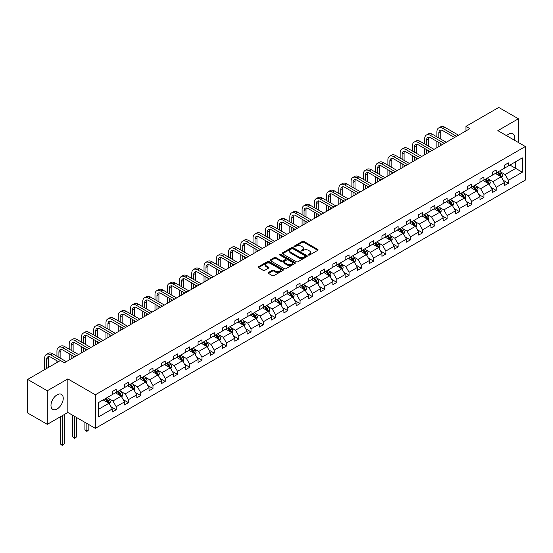 <?xml version="1.0" encoding="UTF-8"?>
<svg xmlns="http://www.w3.org/2000/svg" width="553" height="553" viewBox="0 0 553 553"><rect width="100%" height="100%" fill="white"/><g stroke="black" fill="none" stroke-linecap="round" stroke-linejoin="round"><path stroke-width="0.83" d="M308.477 255.064A0.76 0.442 0 0 0 309.562 255.064L317.754 250.329A1.092 0.629 0 0 0 318.072 249.887A1.092 0.629 0 0 0 317.754 249.438L303.874 241.426A1.092 0.629 0 0 0 302.332 241.426L294.134 246.154A0.76 0.442 0 0 0 295.212 246.776L296.277 246.168A3.491 2.018 0 0 1 301.212 246.168L302.367 246.832A3.491 2.018 0 0 1 303.39 248.262A3.491 2.018 0 0 1 302.367 249.686L301.309 250.295A0.76 0.442 0 0 0 302.387 250.917L303.445 250.309A3.491 2.018 0 0 1 308.387 250.309L309.542 250.979A3.491 2.018 0 0 1 310.565 252.403A3.491 2.018 0 0 1 309.542 253.827L308.477 254.435A0.76 0.442 0 0 0 308.477 255.064L308.477 254.435M57.111 408.957A8.668 5.005 120 0 0 62.772 401.326A8.668 5.005 120 0 0 61.445 394.379A8.668 5.005 120 0 0 57.111 394.807A8.668 5.005 120 0 0 51.45 402.446A8.668 5.005 120 0 0 52.777 409.393A8.668 5.005 120 0 0 57.111 408.957M514.373 140.179A8.668 5.005 120 0 0 512.908 133.729A8.668 5.005 120 0 0 508.573 134.158A8.668 5.005 120 0 0 506.589 135.685M268.475 272.505A1.092 0.629 0 0 0 268.157 272.947A1.092 0.629 0 0 0 268.475 273.396L272.366 275.643A1.092 0.629 0 0 0 273.908 275.643L283.012 270.389A1.092 0.629 0 0 0 283.33 269.947A1.092 0.629 0 0 0 283.012 269.498L269.131 261.486A1.092 0.629 0 0 0 267.59 261.486L258.486 266.74A1.092 0.629 0 0 0 258.168 267.182A1.092 0.629 0 0 0 258.486 267.631L263.193 270.341A1.092 0.629 0 0 0 264.735 270.341L268.627 268.094A1.092 0.629 0 0 0 268.945 267.652A1.092 0.629 0 0 0 268.627 267.203L266.297 265.862A2.917 1.687 0 0 1 265.44 264.666A2.917 1.687 0 0 1 267.244 263.11A2.917 1.687 0 0 1 270.424 263.477L279.562 268.751A2.917 1.687 0 0 1 280.412 269.947A2.917 1.687 0 0 1 278.615 271.502A2.917 1.687 0 0 1 275.435 271.136L273.908 270.258A1.092 0.629 0 0 0 272.366 270.258L268.475 272.505L268.475 273.396L272.366 271.164L272.366 270.258M67.839 378.909L47.295 390.771L27.65 379.427L27.65 413.001L47.295 424.338L67.839 412.476L95.337 428.354L95.337 394.787L67.839 378.909L67.839 412.476M518.396 142.508L518.396 118.777L497.852 130.646L525.35 146.517L95.337 394.787M518.396 118.777L498.751 107.441L465.951 126.381L465.951 130.916M27.65 379.427L60.45 360.494L64.383 362.761L469.877 128.649L465.951 126.381M296.353 261.797A1.092 0.629 0 0 0 297.894 261.797L306.998 256.544A1.092 0.629 0 0 0 307.316 256.094A1.092 0.629 0 0 0 306.998 255.652L293.111 247.633A1.092 0.629 0 0 0 291.569 247.633L282.472 252.887A1.092 0.629 0 0 0 282.154 253.336A1.092 0.629 0 0 0 282.472 253.779L296.353 261.797M280.115 255.223A0.76 0.442 0 0 1 280.889 255.334L294.991 263.477L285.901 268.717A1.092 0.629 0 0 1 284.36 268.717L270.479 260.705L274.371 258.472L274.371 257.567L270.479 259.813A1.092 0.629 0 0 0 270.161 260.263A1.092 0.629 0 0 0 270.479 260.705L270.479 259.813M274.371 258.472A1.092 0.629 0 0 1 275.912 258.472L275.912 257.567A1.092 0.629 0 0 0 274.371 257.567M275.912 257.567L281.546 260.816A1.092 0.629 0 0 0 283.088 260.816L285.673 259.322A1.092 0.629 0 0 0 285.991 258.88A1.092 0.629 0 0 0 285.673 258.431L279.811 255.051A0.76 0.442 0 0 1 280.889 254.428L295.005 262.571A1.092 0.629 0 0 1 295.323 263.021A1.092 0.629 0 0 1 295.005 263.463L295.005 262.571M47.295 390.771L47.295 424.338M98.365 402.653L112.273 394.628L112.273 391.586L116.199 389.319L116.199 392.36L124.529 387.549L124.529 384.508L128.455 382.241L128.455 385.282L136.785 380.471L136.785 377.436L140.711 375.169L140.711 378.204L149.04 373.399L149.04 370.358L152.967 368.091L152.967 371.132L161.296 366.321L161.296 363.28L165.223 361.012L165.223 364.054L173.552 359.243L173.552 356.208L177.485 353.934L177.485 356.975L185.808 352.164L185.808 349.13L189.741 346.862L189.741 349.897L198.071 345.093L198.071 342.051L201.997 339.784L201.997 342.825L210.327 338.014L210.327 334.973L214.253 332.706L214.253 335.747L222.583 330.936L222.583 327.901L226.509 325.634L226.509 328.669L234.838 323.864L234.838 320.823L238.765 318.556L238.765 321.59L247.094 316.786L247.094 313.745L251.021 311.477L251.021 314.519L259.35 309.708L259.35 306.666L263.283 304.399L263.283 307.44L271.606 302.629L271.606 299.595L275.539 297.327L275.539 300.362L283.869 295.558L283.869 292.516L287.795 290.249L287.795 293.29L296.125 288.479L296.125 285.438L300.051 283.171L300.051 286.212L308.38 281.401L308.38 278.366L312.307 276.099L312.307 279.134L320.636 274.329L320.636 271.288L324.563 269.021L324.563 272.055L332.892 267.251L332.892 264.21L336.818 261.942L336.818 264.984L345.148 260.173L345.148 257.131L349.081 254.864L349.081 257.905L357.404 253.094L357.404 250.06L361.337 247.792L361.337 250.827L369.667 246.023L369.667 242.981L373.593 240.714L373.593 243.755L381.923 238.944L381.923 235.903L385.849 233.636L385.849 236.677L394.178 231.866L394.178 228.831L398.105 226.557L398.105 229.599L406.434 224.794L406.434 221.753L410.361 219.486L410.361 222.52L418.69 217.716L418.69 214.675L422.623 212.407L422.623 215.449L430.946 210.638L430.946 207.596L434.879 205.329L434.879 208.37L443.209 203.559L443.209 200.525L447.135 198.257L447.135 201.292L455.465 196.488L455.465 193.446L459.391 191.179L459.391 194.221L467.72 189.409L467.72 186.368L471.647 184.101L471.647 187.142L479.976 182.331L479.976 179.296L483.903 177.022L483.903 180.064L492.232 175.26L492.232 172.218L496.159 169.951L496.159 172.985L504.488 168.181L504.488 165.14L508.421 162.872L508.421 165.914L522.322 157.882L522.322 172.218L508.421 180.243L508.421 183.285L504.488 185.552L504.488 182.518L496.159 187.322L496.159 190.363L492.232 192.631L492.232 189.589L483.903 194.4L483.903 197.442L479.976 199.709L479.976 196.668L471.647 201.479L471.647 204.513L467.72 206.781L467.72 203.746L459.391 208.55L459.391 211.592L455.465 213.859L455.465 210.817L447.135 215.629L447.135 218.67L443.209 220.937L443.209 217.896L434.879 222.707L434.879 225.742L430.946 228.016L430.946 224.974L422.623 229.778L422.623 232.82L418.69 235.087L418.69 232.053L410.361 236.857L410.361 239.898L406.434 242.166L406.434 239.124L398.105 243.935L398.105 246.977L394.178 249.244L394.178 246.203L385.849 251.014L385.849 254.048L381.923 256.316L381.923 253.281L373.593 258.085L373.593 261.127L369.667 263.394L369.667 260.352L361.337 265.164L361.337 268.205L357.404 270.472L357.404 267.431L349.081 272.242L349.081 275.276L345.148 277.551L345.148 274.509L336.818 279.313L336.818 282.355L332.892 284.622L332.892 281.588L324.563 286.392L324.563 289.433L320.636 291.701L320.636 288.659L312.307 293.47L312.307 296.512L308.38 298.779L308.38 295.737L300.051 300.549L300.051 303.583L296.125 305.85L296.125 302.816L287.795 307.62L287.795 310.662L283.869 312.929L283.869 309.887L275.539 314.698L275.539 317.74L271.606 320.007L271.606 316.966L263.283 321.777L263.283 324.811L259.35 327.086L259.35 324.044L251.021 328.848L251.021 331.89L247.094 334.157L247.094 331.123L238.765 335.927L238.765 338.968L234.838 341.236L234.838 338.194L226.509 343.005L226.509 346.047L222.583 348.314L222.583 345.272L214.253 350.084L214.253 353.118L210.327 355.385L210.327 352.351L201.997 357.155L201.997 360.197L198.071 362.464L198.071 359.422L189.741 364.233L189.741 367.275L185.808 369.542L185.808 366.501L177.485 371.312L177.485 374.346L173.552 376.621L173.552 373.579L165.223 378.39L165.223 381.425L161.296 383.692L161.296 380.658L152.967 385.462L152.967 388.503L149.04 390.771L149.04 387.729L140.711 392.54L140.711 395.582L136.785 397.849L136.785 394.807L128.455 399.619L128.455 402.653L124.529 404.92L124.529 401.886L116.199 406.69L116.199 409.732L112.273 411.999L112.273 408.957L98.365 416.99L98.365 402.653M95.337 428.354L525.35 180.084L525.35 146.517M115.411 392.81L121.225 396.169L112.895 400.98L108.353 398.354M112.895 400.98L116.199 406.69M121.225 396.169L124.529 401.886M112.273 393.902L112.895 394.261L116.199 392.36M127.667 385.738L133.48 389.091L125.158 393.902L120.609 391.275M125.158 393.902L128.455 399.619M133.48 389.091L136.785 394.807M124.529 386.824L125.158 387.19L128.455 385.282M139.923 378.66L145.743 382.012L137.414 386.824L132.865 384.197M137.414 386.824L140.711 392.54M145.743 382.012L149.04 387.729M136.785 379.745L137.414 380.111L140.711 378.204M152.186 371.581L157.999 374.941L149.669 379.745L145.121 377.125M149.669 379.745L152.967 385.462M157.999 374.941L161.296 380.658M149.04 372.674L149.669 373.033L152.967 371.132M164.441 364.503L170.255 367.863L161.925 372.674L157.377 370.047M161.925 372.674L165.223 378.39M170.255 367.863L173.552 373.579M161.296 365.595L161.925 365.955L165.223 364.054M176.697 357.432L182.511 360.784L174.181 365.595L169.633 362.968M174.181 365.595L177.485 371.312M182.511 360.784L185.808 366.501M173.552 358.517L174.181 358.883L177.485 356.975M188.953 350.353L194.767 353.713L186.437 358.517L181.889 355.89M186.437 358.517L189.741 364.233M194.767 353.713L198.071 359.422M185.808 351.438L186.437 351.805L189.741 349.897M201.209 343.275L207.022 346.634L198.693 351.445L194.151 348.819M198.693 351.445L201.997 357.155M207.022 346.634L210.327 352.351M198.071 344.367L198.693 344.726L201.997 342.825M213.465 336.203L219.278 339.556L210.956 344.367L206.407 341.74M210.956 344.367L214.253 350.084M219.278 339.556L222.583 345.272M210.327 337.289L210.956 337.655L214.253 335.747M225.721 329.125L231.541 332.477L223.212 337.289L218.663 334.662M223.212 337.289L226.509 343.005M231.541 332.477L234.838 338.194M222.583 330.21L223.212 330.576L226.509 328.669M237.984 322.046L243.797 325.406L235.467 330.21L230.919 327.59M235.467 330.21L238.765 335.927M243.797 325.406L247.094 331.123M234.838 323.139L235.467 323.498L238.765 321.59M250.239 314.968L256.053 318.328L247.723 323.139L243.175 320.512M247.723 323.139L251.021 328.848M256.053 318.328L259.35 324.044M247.094 316.06L247.723 316.42L251.021 314.519M262.495 307.897L268.309 311.249L259.979 316.06L255.431 313.433M259.979 316.06L263.283 321.777M268.309 311.249L271.606 316.966M259.35 308.982L259.979 309.348L263.283 307.44M274.751 300.818L280.565 304.178L272.235 308.982L267.687 306.355M272.235 308.982L275.539 314.698M280.565 304.178L283.869 309.887M271.606 301.903L272.235 302.27L275.539 300.362M287.007 293.74L292.82 297.099L284.498 301.903L279.949 299.284M284.498 301.903L287.795 307.62M292.82 297.099L296.125 302.816M283.869 294.832L284.498 295.191L287.795 293.29M299.263 286.668L305.083 290.021L296.754 294.832L292.205 292.205M296.754 294.832L300.051 300.549M305.083 290.021L308.38 295.737M296.125 287.754L296.754 288.12L300.051 286.212M311.526 279.59L317.339 282.942L309.009 287.754L304.461 285.127M309.009 287.754L312.307 293.47M317.339 282.942L320.636 288.659M308.38 280.675L309.009 281.042L312.307 279.134M323.781 272.511L329.595 275.871L321.265 280.675L316.717 278.055M321.265 280.675L324.563 286.392M329.595 275.871L332.892 281.588M320.636 273.604L321.265 273.963L324.563 272.055M336.037 265.433L341.851 268.793L333.521 273.604L328.973 270.977M333.521 273.604L336.818 279.313M341.851 268.793L345.148 274.509M332.892 266.525L333.521 266.885L336.818 264.984M348.293 258.362L354.107 261.714L345.777 266.525L341.229 263.899M345.777 266.525L349.081 272.242M354.107 261.714L357.404 267.431M345.148 259.447L345.777 259.813L349.081 257.905M360.549 251.283L366.363 254.643L358.033 259.447L353.491 256.82M358.033 259.447L361.337 265.164M366.363 254.643L369.667 260.352M357.404 252.368L358.033 252.735L361.337 250.827M372.805 244.205L378.618 247.564L370.296 252.368L365.747 249.749M370.296 252.368L373.593 258.085M378.618 247.564L381.923 253.281M369.667 245.297L370.296 245.656L373.593 243.755M385.061 237.133L390.881 240.486L382.552 245.297L378.003 242.67M382.552 245.297L385.849 251.014M390.881 240.486L394.178 246.203M381.923 238.219L382.552 238.585L385.849 236.677M397.324 230.055L403.137 233.407L394.807 238.219L390.259 235.592M394.807 238.219L398.105 243.935M403.137 233.407L406.434 239.124M394.178 231.14L394.807 231.507L398.105 229.599M409.579 222.977L415.393 226.336L407.063 231.14L402.515 228.513M407.063 231.14L410.361 236.857M415.393 226.336L418.69 232.053M406.434 224.069L407.063 224.428L410.361 222.52M421.835 215.898L427.649 219.258L419.319 224.069L414.771 221.442M419.319 224.069L422.623 229.778M427.649 219.258L430.946 224.974M418.69 216.99L419.319 217.35L422.623 215.449M434.091 208.827L439.905 212.179L431.575 216.99L427.027 214.364M431.575 216.99L434.879 222.707M439.905 212.179L443.209 217.896M430.946 209.912L431.575 210.278L434.879 208.37M446.347 201.748L452.16 205.108L443.831 209.912L439.289 207.285M443.831 209.912L447.135 215.629M452.16 205.108L455.465 210.817M443.209 202.833L443.831 203.2L447.135 201.292M458.603 194.67L464.416 198.029L456.094 202.833L451.545 200.214M456.094 202.833L459.391 208.55M464.416 198.029L467.72 203.746M455.465 195.762L456.094 196.121L459.391 194.221M470.859 187.598L476.679 190.951L468.35 195.762L463.801 193.135M468.35 195.762L471.647 201.479M476.679 190.951L479.976 196.668M467.72 188.684L468.35 189.043L471.647 187.142M483.122 180.52L488.935 183.873L480.605 188.684L476.057 186.057M480.605 188.684L483.903 194.4M488.935 183.873L492.232 189.589M479.976 181.605L480.605 181.972L483.903 180.064M495.377 173.442L501.191 176.801L492.861 181.605L488.313 178.978M492.861 181.605L496.159 187.322M501.191 176.801L504.488 182.518M492.232 174.534L492.861 174.893L496.159 172.985M509.907 165.05L515.728 168.409L505.117 174.534L500.569 171.907M505.117 174.534L508.421 180.243M522.322 172.218L515.728 168.409L515.728 161.69L522.322 157.882M504.488 167.455L505.117 167.815L508.421 165.914M98.365 409.372L108.969 403.248L103.155 399.888M108.969 403.248L112.273 408.957M503.195 180.271L508.421 183.285M490.94 187.343L496.159 190.363M478.677 194.421L483.903 197.442M466.421 201.499L471.647 204.513M454.165 208.578L459.391 211.592M441.909 215.649L447.135 218.67M429.653 222.728L434.879 225.742M417.397 229.806L422.623 232.82M405.142 236.878L410.361 239.898M392.879 243.956L398.105 246.977M380.623 251.034L385.849 254.048M368.367 258.113L373.593 261.127M356.111 265.184L361.337 268.205M343.855 272.263L349.081 275.276M331.6 279.341L336.818 282.355M319.337 286.413L324.563 289.433M307.081 293.491L312.307 296.512M294.825 300.569L300.051 303.583M282.569 307.648L287.795 310.662M270.313 314.719L275.539 317.74M258.057 321.798L263.283 324.811M245.802 328.876L251.021 331.89M233.539 335.954L238.765 338.968M221.283 343.026L226.509 346.047M209.027 350.104L214.253 353.118M196.771 357.183L201.997 360.197M184.515 364.254L189.741 367.275M172.26 371.333L177.485 374.346M160.004 378.411L165.223 381.425M147.741 385.489L152.967 388.503M135.485 392.561L140.711 395.582M123.229 399.639L128.455 402.653M110.973 406.718L116.199 409.732M308.788 255.168L309.542 254.733A3.491 2.018 0 0 0 310.565 253.309L310.565 252.403M303.39 248.262L303.39 249.168A3.491 2.018 0 0 1 302.367 250.592L301.613 251.027M317.74 250.336L303.874 242.332A1.092 0.629 0 0 0 302.332 242.332L294.438 246.887M306.998 255.652L306.998 256.544L293.111 248.546A1.092 0.629 0 0 0 291.569 248.546L282.486 253.792L282.472 252.887M305.069 256.405A0.76 0.442 0 0 0 305.069 255.783L292.883 248.746A0.76 0.442 0 0 0 291.804 248.746L290.684 249.396A3.491 2.018 0 0 0 289.661 250.82A3.491 2.018 0 0 0 290.684 252.244L299.014 257.055A3.491 2.018 0 0 0 303.95 257.055L305.069 256.405L305.069 257.318A0.76 0.442 0 0 0 305.291 257.007L305.291 256.094M289.661 250.82L289.661 251.726A3.491 2.018 0 0 0 290.684 253.15L290.684 252.244M305.069 257.318L303.95 257.961A3.491 2.018 0 0 1 299.014 257.961L290.684 253.15M275.912 258.472L281.546 261.721A1.092 0.629 0 0 0 283.088 261.721L285.673 260.235A1.092 0.629 0 0 0 285.991 259.786L285.991 258.88M287.387 264.189A2.917 1.687 0 0 0 290.567 264.555A2.917 1.687 0 0 0 292.371 263A2.917 1.687 0 0 0 291.514 261.804L288.293 259.945A1.092 0.629 0 0 0 286.751 259.945L284.166 261.438A1.092 0.629 0 0 0 283.848 261.887A1.092 0.629 0 0 0 284.166 262.329L287.387 264.189L287.387 265.094A2.917 1.687 0 0 0 290.567 265.461A2.917 1.687 0 0 0 292.371 263.905L292.371 263M283.848 261.887L283.848 262.793A1.092 0.629 0 0 0 284.166 263.235L284.166 262.329M287.387 265.094L284.166 263.235M280.412 269.947L280.412 270.852A2.917 1.687 0 0 1 278.615 272.408A2.917 1.687 0 0 1 275.435 272.041L273.908 271.164A1.092 0.629 0 0 0 272.366 271.164M265.44 264.666L265.44 265.571A2.917 1.687 0 0 0 266.297 266.767L266.297 265.862M268.627 267.203L268.627 268.094L266.297 266.767M283.012 269.498L283.012 270.389L269.131 262.392A1.092 0.629 0 0 0 267.59 262.392L258.5 267.638M501.785 177.831L502.511 175.743A2.945 1.7 -120 0 0 501.571 173.241L499.808 170.884M496.642 174.174L495.875 173.151M500.755 176.545L500.921 175.875A2.945 1.7 -120 0 0 500.078 174.098L498.315 171.748M497.576 172.17L499.518 174.762A1.5 0.864 60 0 1 499.788 175.218L500.921 175.875M497.368 172.287L499.131 174.644A2.945 1.7 60 0 1 499.871 176.034M436.905 136.874L436.905 131.794A8.336 4.811 60 0 1 438.633 127.978L440.596 126.844A8.336 4.811 60 0 1 444.764 127.252L458.527 135.202M438.633 127.978A8.336 4.811 60 0 1 442.794 128.386L456.564 136.335M454.601 137.469L442.794 130.66A5.558 3.207 -120 0 0 440.022 130.384A5.558 3.207 -120 0 0 438.868 132.927L438.868 138.008M441.183 130.128A5.558 3.207 -120 0 0 440.831 131.794L440.831 139.142M438.868 142.543L438.868 146.552M440.831 143.676L440.831 145.418M436.905 147.686L436.905 141.409M489.529 184.909L490.255 182.822A2.945 1.7 -120 0 0 489.315 180.313L487.546 177.962M484.387 181.253L483.619 180.23M488.499 183.624L488.665 182.946A2.945 1.7 -120 0 0 487.822 181.177L486.059 178.819M485.32 179.248L487.262 181.84A1.5 0.864 60 0 1 487.532 182.296L488.665 182.946M485.112 179.366L486.875 181.723A2.945 1.7 60 0 1 487.608 183.112M477.274 191.988L477.992 189.9A2.945 1.7 -120 0 0 477.059 187.391L475.29 185.034M472.131 188.324L471.363 187.308M476.244 190.702L476.41 190.025A2.945 1.7 -120 0 0 475.566 188.255L473.797 185.898M473.064 186.326L475.006 188.919A1.5 0.864 60 0 1 475.276 189.375L476.41 190.025M472.856 186.444L474.619 188.801A2.945 1.7 60 0 1 475.352 190.191M424.649 143.946L424.649 138.865A8.336 4.811 60 0 1 426.37 135.05L428.34 133.916A8.336 4.811 60 0 1 432.501 134.331L446.271 142.28M426.37 135.05A8.336 4.811 60 0 1 430.538 135.464L444.308 143.414M442.338 144.547L430.538 137.732A5.558 3.207 -120 0 0 427.759 137.455A5.558 3.207 -120 0 0 426.612 139.999L426.612 145.08M428.921 137.199A5.558 3.207 -120 0 0 428.575 138.865L428.575 146.213M426.612 149.621L426.612 153.63M428.575 150.755L428.575 152.497M424.649 154.764L424.649 148.481M412.393 151.024L412.393 145.944A8.336 4.811 60 0 1 414.114 142.128L416.077 140.994A8.336 4.811 60 0 1 420.245 141.409L434.015 149.351M414.114 142.128A8.336 4.811 60 0 1 418.282 142.543L432.045 150.492M430.082 151.626L418.282 144.81A5.558 3.207 -120 0 0 415.503 144.533A5.558 3.207 -120 0 0 414.356 147.077L414.356 152.158M416.665 144.278A5.558 3.207 -120 0 0 416.319 145.944L416.319 153.292M414.356 156.693L414.356 160.702M416.319 157.826L416.319 159.568M412.393 161.835L412.393 155.559M465.018 199.059L465.737 196.979A2.945 1.7 -120 0 0 464.796 194.469L463.034 192.112M459.875 195.403L459.108 194.38M463.988 197.78L464.147 197.103A2.945 1.7 -120 0 0 463.303 195.333L461.541 192.976M460.808 193.398L462.743 195.99A1.5 0.864 60 0 1 463.02 196.446L464.147 197.103M460.601 193.522L462.363 195.873A2.945 1.7 60 0 1 463.096 197.262M400.13 158.103L400.13 153.022A8.336 4.811 60 0 1 401.858 149.206L403.821 148.073A8.336 4.811 60 0 1 407.99 148.481L421.752 156.43M401.858 149.206A8.336 4.811 60 0 1 406.026 149.621L419.789 157.564M417.826 158.697L406.026 151.888A5.558 3.207 -120 0 0 403.248 151.612A5.558 3.207 -120 0 0 402.1 154.156L402.1 159.236M404.409 151.356A5.558 3.207 -120 0 0 404.063 153.022L404.063 160.37M402.1 163.771L402.1 167.78M404.063 164.905L404.063 166.647M400.13 168.914L400.13 162.637M452.762 206.138L453.481 204.05A2.945 1.7 -120 0 0 452.541 201.548L450.778 199.191M447.612 202.481L446.852 201.458M451.725 204.852L451.891 204.175A2.945 1.7 -120 0 0 451.048 202.405L449.285 200.055M448.545 200.476L450.488 203.069A1.5 0.864 60 0 1 450.764 203.525L451.891 204.175M448.345 200.594L450.107 202.951A2.945 1.7 60 0 1 450.84 204.34M387.874 165.174L387.874 160.094A8.336 4.811 60 0 1 389.602 156.285L391.565 155.144A8.336 4.811 60 0 1 395.734 155.559L409.497 163.508M389.602 156.285A8.336 4.811 60 0 1 393.771 156.693L407.533 164.642M405.57 165.776L393.771 158.96A5.558 3.207 -120 0 0 390.992 158.69A5.558 3.207 -120 0 0 389.837 161.234L389.837 166.308M392.153 158.428A5.558 3.207 -120 0 0 391.807 160.094L391.807 167.448M389.837 170.849L389.837 174.859M391.807 171.983L391.807 173.725M387.874 175.992L387.874 169.716M440.506 213.216L441.225 211.128A2.945 1.7 -120 0 0 440.285 208.619L438.522 206.269M435.356 209.552L434.596 208.536M439.469 211.93L439.635 211.253A2.945 1.7 -120 0 0 438.792 209.483L437.029 207.126M436.289 207.555L438.232 210.147A1.5 0.864 60 0 1 438.508 210.603L439.635 211.253M436.089 207.672L437.852 210.029A2.945 1.7 60 0 1 438.584 211.419M375.618 172.253L375.618 167.172A8.336 4.811 60 0 1 377.346 163.356L379.31 162.223A8.336 4.811 60 0 1 383.478 162.637L397.241 170.587M377.346 163.356A8.336 4.811 60 0 1 381.515 163.771L395.277 171.72M393.314 172.854L381.515 166.038A5.558 3.207 -120 0 0 378.736 165.762A5.558 3.207 -120 0 0 377.581 168.306L377.581 173.386M379.897 165.506A5.558 3.207 -120 0 0 379.552 167.172L379.552 174.52M377.581 177.921L377.581 181.937M379.552 179.054L379.552 180.796M375.618 183.071L375.618 176.787M428.243 220.294L428.969 218.207A2.945 1.7 -120 0 0 428.029 215.698L426.266 213.34M423.1 216.631L422.333 215.608M427.213 219.009L427.379 218.331A2.945 1.7 -120 0 0 426.536 216.562L424.773 214.205M424.033 214.633L425.976 217.225A1.5 0.864 60 0 1 426.245 217.675L427.379 218.331M423.826 214.751L425.596 217.101A2.945 1.7 60 0 1 426.328 218.497M363.362 179.331L363.362 174.25A8.336 4.811 60 0 1 365.091 170.435L367.054 169.301A8.336 4.811 60 0 1 371.222 169.716L384.985 177.658M365.091 170.435A8.336 4.811 60 0 1 369.259 170.849L383.022 178.792M381.058 179.925L369.259 173.117A5.558 3.207 -120 0 0 366.48 172.84A5.558 3.207 -120 0 0 365.326 175.384L365.326 180.465M367.641 172.584A5.558 3.207 -120 0 0 367.289 174.25L367.289 181.598M365.326 184.999L365.326 189.008M367.289 186.133L367.289 187.875M363.362 190.142L363.362 183.866M415.987 227.366L416.713 225.278A2.945 1.7 -120 0 0 415.773 222.776L414.01 220.419M410.844 223.709L410.077 222.686M414.957 226.08L415.123 225.41A2.945 1.7 -120 0 0 414.28 223.633L412.517 221.283M411.778 221.705L413.72 224.297A1.5 0.864 60 0 1 413.99 224.753L415.123 225.41M411.57 221.822L413.333 224.179A2.945 1.7 60 0 1 414.073 225.569M351.107 186.409L351.107 181.329A8.336 4.811 60 0 1 352.835 177.513L354.798 176.379A8.336 4.811 60 0 1 358.966 176.787L372.729 184.737M352.835 177.513A8.336 4.811 60 0 1 356.996 177.921L370.766 185.87M368.803 187.004L356.996 180.195A5.558 3.207 -120 0 0 354.224 179.919A5.558 3.207 -120 0 0 353.07 182.462L353.07 187.543M355.385 179.663A5.558 3.207 -120 0 0 355.033 181.329L355.033 188.677M353.07 192.078L353.07 196.087M355.033 193.211L355.033 194.953M351.107 197.221L351.107 190.944M403.731 234.444L404.457 232.357A2.945 1.7 -120 0 0 403.517 229.848L401.748 227.497M398.589 230.788L397.821 229.765M402.702 233.159L402.867 232.481A2.945 1.7 -120 0 0 402.024 230.712L400.254 228.354M399.522 228.783L401.464 231.375A1.5 0.864 60 0 1 401.734 231.831L402.867 232.481M399.314 228.901L401.077 231.258A2.945 1.7 60 0 1 401.81 232.647M338.851 193.481L338.851 188.4A8.336 4.811 60 0 1 340.572 184.584L342.542 183.451A8.336 4.811 60 0 1 346.703 183.866L360.473 191.815M340.572 184.584A8.336 4.811 60 0 1 344.74 184.999L358.51 192.949M356.54 194.082L344.74 187.267A5.558 3.207 -120 0 0 341.961 186.99A5.558 3.207 -120 0 0 340.814 189.534L340.814 194.615M343.123 186.734A5.558 3.207 -120 0 0 342.777 188.4L342.777 195.748M340.814 199.156L340.814 203.165M342.777 200.29L342.777 202.032M338.851 204.299L338.851 198.022M391.476 241.523L392.195 239.435A2.945 1.7 -120 0 0 391.261 236.926L389.492 234.569M386.333 237.859L385.565 236.843M390.446 240.237L390.605 239.56A2.945 1.7 -120 0 0 389.768 237.79L387.999 235.433M387.266 235.861L389.201 238.454A1.5 0.864 60 0 1 389.478 238.91L390.605 239.56M387.059 235.979L388.821 238.336A2.945 1.7 60 0 1 389.554 239.726M379.22 248.594L379.939 246.514A2.945 1.7 -120 0 0 378.999 244.004L377.236 241.647M374.07 244.938L373.31 243.914M378.183 247.315L378.349 246.638A2.945 1.7 -120 0 0 377.505 244.868L375.743 242.511M375.003 242.94L376.946 245.525A1.5 0.864 60 0 1 377.222 245.981L378.349 246.638M374.803 243.057L376.565 245.408A2.945 1.7 60 0 1 377.298 246.797M366.964 255.673L367.683 253.585A2.945 1.7 -120 0 0 366.743 251.083L364.98 248.726M361.814 252.016L361.054 250.993M365.927 254.387L366.093 253.709A2.945 1.7 -120 0 0 365.25 251.94L363.487 249.59M362.747 250.011L364.69 252.603A1.5 0.864 60 0 1 364.966 253.06L366.093 253.709M362.547 250.129L364.309 252.486A2.945 1.7 60 0 1 365.042 253.875M354.701 262.751L355.427 260.663A2.945 1.7 -120 0 0 354.487 258.154L352.724 255.804M349.558 259.087L348.798 258.071M353.671 261.465L353.837 260.788A2.945 1.7 -120 0 0 352.994 259.018L351.231 256.661M350.491 257.09L352.434 259.682A1.5 0.864 60 0 1 352.703 260.138L353.837 260.788M350.291 257.207L352.054 259.564A2.945 1.7 60 0 1 352.786 260.954M342.445 269.829L343.171 267.742A2.945 1.7 -120 0 0 342.231 265.233L340.468 262.875M337.302 266.166L336.535 265.143M341.415 268.544L341.581 267.866A2.945 1.7 -120 0 0 340.738 266.097L338.975 263.74M338.236 264.168L340.178 266.76A1.5 0.864 60 0 1 340.448 267.21L341.581 267.866M338.028 264.286L339.798 266.636A2.945 1.7 60 0 1 340.53 268.032M330.189 276.901L330.915 274.813A2.945 1.7 -120 0 0 329.975 272.311L328.212 269.954M325.046 273.244L324.279 272.221M329.159 275.615L329.325 274.945A2.945 1.7 -120 0 0 328.482 273.168L326.719 270.818M325.98 271.24L327.922 273.832A1.5 0.864 60 0 1 328.192 274.288L329.325 274.945M325.772 271.364L327.535 273.714A2.945 1.7 60 0 1 328.275 275.104M317.934 283.979L318.659 281.892A2.945 1.7 -120 0 0 317.719 279.383L315.95 277.032M312.791 280.323L312.023 279.3M316.904 282.694L317.069 282.016A2.945 1.7 -120 0 0 316.226 280.247L314.457 277.889M313.724 278.318L315.666 280.91A1.5 0.864 60 0 1 315.936 281.366L317.069 282.016M313.516 278.436L315.279 280.793A2.945 1.7 60 0 1 316.012 282.182M305.678 291.058L306.397 288.97A2.945 1.7 -120 0 0 305.456 286.461L303.694 284.111M300.535 287.394L299.767 286.378M304.648 289.772L304.807 289.095A2.945 1.7 -120 0 0 303.97 287.325L302.201 284.968M301.468 285.396L303.403 287.989A1.5 0.864 60 0 1 303.68 288.445L304.807 289.095M301.261 285.514L303.023 287.871A2.945 1.7 60 0 1 303.756 289.26M293.422 298.136L294.141 296.049A2.945 1.7 -120 0 0 293.201 293.539L291.438 291.182M288.272 294.473L287.512 293.449M292.385 296.85L292.551 296.173A2.945 1.7 -120 0 0 291.708 294.403L289.945 292.046M289.205 292.475L291.148 295.06A1.5 0.864 60 0 1 291.424 295.516L292.551 296.173M289.005 292.592L290.767 294.943A2.945 1.7 60 0 1 291.5 296.332M281.166 305.208L281.885 303.12A2.945 1.7 -120 0 0 280.945 300.618L279.182 298.261M276.016 301.551L275.256 300.528M280.129 303.922L280.295 303.244A2.945 1.7 -120 0 0 279.452 301.475L277.689 299.125M276.949 299.546L278.892 302.138A1.5 0.864 60 0 1 279.168 302.595L280.295 303.244M276.749 299.664L278.512 302.021A2.945 1.7 60 0 1 279.244 303.41M326.595 200.559L326.595 195.479A8.336 4.811 60 0 1 328.316 191.663L330.279 190.529A8.336 4.811 60 0 1 334.447 190.944L348.217 198.886M328.316 191.663A8.336 4.811 60 0 1 332.484 192.078L346.247 200.027M344.284 201.161L332.484 194.345A5.558 3.207 -120 0 0 329.706 194.068A5.558 3.207 -120 0 0 328.558 196.612L328.558 201.693M330.867 193.813A5.558 3.207 -120 0 0 330.521 195.479L330.521 202.827M328.558 206.228L328.558 210.237M330.521 207.361L330.521 209.103M326.595 211.37L326.595 205.094M314.332 207.638L314.332 202.557A8.336 4.811 60 0 1 316.06 198.741L318.023 197.608A8.336 4.811 60 0 1 322.192 198.022L335.954 205.965M316.06 198.741A8.336 4.811 60 0 1 320.228 199.156L333.991 207.099M332.028 208.232L320.228 201.423A5.558 3.207 -120 0 0 317.45 201.147A5.558 3.207 -120 0 0 316.302 203.691L316.302 208.771M318.611 200.891A5.558 3.207 -120 0 0 318.265 202.557L318.265 209.905M316.302 213.306L316.302 217.315M318.265 214.44L318.265 216.182M314.332 218.449L314.332 212.172M302.076 214.709L302.076 209.628A8.336 4.811 60 0 1 303.804 205.82L305.768 204.686A8.336 4.811 60 0 1 309.936 205.094L323.699 213.043M303.804 205.82A8.336 4.811 60 0 1 307.973 206.228L321.735 214.177M319.772 215.311L307.973 208.495A5.558 3.207 -120 0 0 305.194 208.225A5.558 3.207 -120 0 0 304.039 210.769L304.039 215.843M306.355 207.969A5.558 3.207 -120 0 0 306.009 209.628L306.009 216.983M304.039 220.384L304.039 224.394M306.009 221.518L306.009 223.26M302.076 225.527L302.076 219.251M289.82 221.788L289.82 216.707A8.336 4.811 60 0 1 291.549 212.891L293.512 211.758A8.336 4.811 60 0 1 297.68 212.172L311.443 220.122M291.549 212.891A8.336 4.811 60 0 1 295.717 213.306L309.48 221.255M307.516 222.389L295.717 215.573A5.558 3.207 -120 0 0 292.938 215.297A5.558 3.207 -120 0 0 291.784 217.841L291.784 222.921M294.099 215.041A5.558 3.207 -120 0 0 293.747 216.707L293.747 224.055M291.784 227.456L291.784 231.472M293.747 228.589L293.747 230.331M289.82 232.606L289.82 226.322M277.565 228.866L277.565 223.785A8.336 4.811 60 0 1 279.293 219.97L281.256 218.836A8.336 4.811 60 0 1 285.424 219.251L299.187 227.193M279.293 219.97A8.336 4.811 60 0 1 283.454 220.384L297.224 228.327M295.261 229.46L283.454 222.652A5.558 3.207 -120 0 0 280.682 222.375A5.558 3.207 -120 0 0 279.528 224.919L279.528 230M281.843 222.119A5.558 3.207 -120 0 0 281.491 223.785L281.491 231.133M279.528 234.534L279.528 238.543M281.491 235.668L281.491 237.41M277.565 239.677L277.565 233.401M265.309 235.944L265.309 230.864A8.336 4.811 60 0 1 267.037 227.048L269 225.914A8.336 4.811 60 0 1 273.161 226.322L286.931 234.272M267.037 227.048A8.336 4.811 60 0 1 271.198 227.456L284.968 235.405M283.005 236.539L271.198 229.73A5.558 3.207 -120 0 0 268.419 229.454A5.558 3.207 -120 0 0 267.272 231.997L267.272 237.078M269.588 229.198A5.558 3.207 -120 0 0 269.235 230.864L269.235 238.212M267.272 241.613L267.272 245.622M269.235 242.746L269.235 244.488M265.309 246.756L265.309 240.479M253.053 243.016L253.053 237.935A8.336 4.811 60 0 1 254.774 234.119L256.744 232.986A8.336 4.811 60 0 1 260.905 233.401L274.675 241.35M254.774 234.119A8.336 4.811 60 0 1 258.942 234.534L272.712 242.484M270.742 243.617L258.942 236.802A5.558 3.207 -120 0 0 256.163 236.525A5.558 3.207 -120 0 0 255.016 239.069L255.016 244.149M257.325 236.269A5.558 3.207 -120 0 0 256.979 237.935L256.979 245.283M255.016 248.691L255.016 252.7M256.979 249.825L256.979 251.567M253.053 253.834L253.053 247.557M240.797 250.094L240.797 245.014A8.336 4.811 60 0 1 242.518 241.198L244.481 240.064A8.336 4.811 60 0 1 248.65 240.479L262.419 248.428M242.518 241.198A8.336 4.811 60 0 1 246.686 241.613L260.449 249.562M258.486 250.696L246.686 243.88A5.558 3.207 -120 0 0 243.908 243.603A5.558 3.207 -120 0 0 242.76 246.147L242.76 251.228M245.069 243.348A5.558 3.207 -120 0 0 244.723 245.014L244.723 252.362M242.76 255.763L242.76 259.772M244.723 256.896L244.723 258.638M240.797 260.905L240.797 254.629M228.534 257.173L228.534 252.092A8.336 4.811 60 0 1 230.262 248.276L232.225 247.143A8.336 4.811 60 0 1 236.394 247.557L250.156 255.5M230.262 248.276A8.336 4.811 60 0 1 234.431 248.691L248.193 256.633M246.23 257.767L234.431 250.958A5.558 3.207 -120 0 0 231.652 250.682A5.558 3.207 -120 0 0 230.504 253.226L230.504 258.306M232.813 250.426A5.558 3.207 -120 0 0 232.467 252.092L232.467 259.44M230.504 262.841L230.504 266.85M232.467 263.975L232.467 265.716M228.534 267.984L228.534 261.707M216.278 264.244L216.278 259.163A8.336 4.811 60 0 1 218.006 255.355L219.97 254.221A8.336 4.811 60 0 1 224.138 254.629L237.901 262.578M218.006 255.355A8.336 4.811 60 0 1 222.175 255.763L235.937 263.712M233.974 264.846L222.175 258.03A5.558 3.207 -120 0 0 219.396 257.76A5.558 3.207 -120 0 0 218.241 260.304L218.241 265.385M220.557 257.504A5.558 3.207 -120 0 0 220.212 259.163L220.212 266.518M218.241 269.919L218.241 273.929M220.212 271.053L220.212 272.795M216.278 275.062L216.278 268.786M268.903 312.286L269.629 310.198A2.945 1.7 -120 0 0 268.689 307.689L266.926 305.339M263.76 308.622L263 307.606M267.873 311L268.039 310.323A2.945 1.7 -120 0 0 267.196 308.553L265.433 306.196M264.693 306.625L266.636 309.217A1.5 0.864 60 0 1 266.905 309.673L268.039 310.323M264.486 306.742L266.256 309.099A2.945 1.7 60 0 1 266.988 310.489M204.022 271.323L204.022 266.242A8.336 4.811 60 0 1 205.751 262.426L207.714 261.293A8.336 4.811 60 0 1 211.882 261.707L225.645 269.657M205.751 262.426A8.336 4.811 60 0 1 209.919 262.841L223.682 270.79M221.718 271.924L209.919 265.108A5.558 3.207 -120 0 0 207.14 264.832A5.558 3.207 -120 0 0 205.986 267.376L205.986 272.456M208.301 264.576A5.558 3.207 -120 0 0 207.949 266.242L207.949 273.59M205.986 276.991L205.986 281.007M207.949 278.131L207.949 279.866M204.022 282.141L204.022 275.857M256.647 319.364L257.373 317.277A2.945 1.7 -120 0 0 256.433 314.768L254.67 312.41M251.504 315.701L250.737 314.685M255.617 318.079L255.783 317.401A2.945 1.7 -120 0 0 254.94 315.632L253.177 313.274M252.438 313.703L254.38 316.295A1.5 0.864 60 0 1 254.65 316.751L255.783 317.401M252.23 313.821L254 316.171A2.945 1.7 60 0 1 254.733 317.567M191.767 278.401L191.767 273.32A8.336 4.811 60 0 1 193.495 269.505L195.458 268.371A8.336 4.811 60 0 1 199.626 268.786L213.389 276.728M193.495 269.505A8.336 4.811 60 0 1 197.656 269.919L211.426 277.862M209.463 278.995L197.656 272.187A5.558 3.207 -120 0 0 194.884 271.91A5.558 3.207 -120 0 0 193.73 274.454L193.73 279.535M196.045 271.654A5.558 3.207 -120 0 0 195.693 273.32L195.693 280.668M193.73 284.069L193.73 288.078M195.693 285.203L195.693 286.945M191.767 289.212L191.767 282.936M244.391 326.436L245.117 324.348A2.945 1.7 -120 0 0 244.177 321.846L242.414 319.489M239.249 322.779L238.481 321.756M243.361 325.15L243.527 324.48A2.945 1.7 -120 0 0 242.684 322.703L240.921 320.353M240.182 320.775L242.124 323.367A1.5 0.864 60 0 1 242.394 323.823L243.527 324.48M239.974 320.899L241.737 323.249A2.945 1.7 60 0 1 242.477 324.639M179.511 285.479L179.511 280.399A8.336 4.811 60 0 1 181.239 276.583L183.202 275.449A8.336 4.811 60 0 1 187.363 275.857L201.133 283.807M181.239 276.583A8.336 4.811 60 0 1 185.4 276.991L199.17 284.94M197.207 286.074L185.4 279.265A5.558 3.207 -120 0 0 182.621 278.989A5.558 3.207 -120 0 0 181.474 281.532L181.474 286.613M183.783 278.733A5.558 3.207 -120 0 0 183.437 280.399L183.437 287.747M181.474 291.148L181.474 295.157M183.437 292.281L183.437 294.023M179.511 296.29L179.511 290.014M232.136 333.514L232.861 331.427A2.945 1.7 -120 0 0 231.921 328.917L230.152 326.567M226.993 329.858L226.225 328.835M231.106 332.229L231.272 331.551A2.945 1.7 -120 0 0 230.428 329.782L228.659 327.431M227.926 327.853L229.868 330.445A1.5 0.864 60 0 1 230.138 330.901L231.272 331.551M227.718 327.97L229.481 330.328A2.945 1.7 60 0 1 230.214 331.717M167.255 292.551L167.255 287.47A8.336 4.811 60 0 1 168.976 283.654L170.946 282.521A8.336 4.811 60 0 1 175.107 282.936L188.877 290.885M168.976 283.654A8.336 4.811 60 0 1 173.144 284.069L186.914 292.019M184.944 293.152L173.144 286.336A5.558 3.207 -120 0 0 170.365 286.06A5.558 3.207 -120 0 0 169.218 288.604L169.218 293.684M171.527 285.804A5.558 3.207 -120 0 0 171.181 287.47L171.181 294.818M169.218 298.226L169.218 302.235M171.181 299.36L171.181 301.102M167.255 303.369L167.255 297.092M219.88 340.593L220.599 338.505A2.945 1.7 -120 0 0 219.659 335.996L217.896 333.646M214.737 336.929L213.97 335.913M218.85 339.307L219.009 338.63A2.945 1.7 -120 0 0 218.165 336.86L216.403 334.503M215.67 334.931L217.606 337.524A1.5 0.864 60 0 1 217.882 337.98L219.009 338.63M215.463 335.049L217.225 337.406A2.945 1.7 60 0 1 217.958 338.795M154.999 299.629L154.999 294.549A8.336 4.811 60 0 1 156.72 290.733L158.683 289.599A8.336 4.811 60 0 1 162.852 290.014L176.621 297.963M156.72 290.733A8.336 4.811 60 0 1 160.888 291.148L174.651 299.097M172.688 300.231L160.888 293.415A5.558 3.207 -120 0 0 158.11 293.138A5.558 3.207 -120 0 0 156.962 295.682L156.962 300.763M159.271 292.883A5.558 3.207 -120 0 0 158.925 294.549L158.925 301.897M156.962 305.297L156.962 309.307M158.925 306.431L158.925 308.173M154.999 310.44L154.999 304.164M207.624 347.671L208.343 345.584A2.945 1.7 -120 0 0 207.403 343.074L205.64 340.717M202.474 344.007L201.714 342.984M206.587 346.385L206.753 345.708A2.945 1.7 -120 0 0 205.91 343.938L204.147 341.581M203.407 342.01L205.35 344.595A1.5 0.864 60 0 1 205.626 345.051L206.753 345.708M203.207 342.127L204.969 344.478A2.945 1.7 60 0 1 205.702 345.867M142.736 306.708L142.736 301.627A8.336 4.811 60 0 1 144.464 297.811L146.427 296.678A8.336 4.811 60 0 1 150.596 297.092L164.359 305.035M144.464 297.811A8.336 4.811 60 0 1 148.633 298.226L162.395 306.168M160.432 307.302L148.633 300.493A5.558 3.207 -120 0 0 145.854 300.217A5.558 3.207 -120 0 0 144.706 302.761L144.706 307.841M147.015 299.961A5.558 3.207 -120 0 0 146.669 301.627L146.669 308.975M144.706 312.376L144.706 316.385M146.669 313.51L146.669 315.251M142.736 317.519L142.736 311.242M195.368 354.743L196.087 352.655A2.945 1.7 -120 0 0 195.147 350.153L193.384 347.796M190.218 351.086L189.458 350.063M194.331 353.457L194.497 352.786A2.945 1.7 -120 0 0 193.654 351.01L191.891 348.66M191.151 349.081L193.094 351.673A1.5 0.864 60 0 1 193.37 352.13L194.497 352.786M190.951 349.199L192.714 351.556A2.945 1.7 60 0 1 193.446 352.945M130.48 313.779L130.48 308.705A8.336 4.811 60 0 1 132.208 304.89L134.172 303.756A8.336 4.811 60 0 1 138.34 304.164L152.103 312.113M132.208 304.89A8.336 4.811 60 0 1 136.377 305.297L150.139 313.247M148.176 314.381L136.377 307.565A5.558 3.207 -120 0 0 133.598 307.295A5.558 3.207 -120 0 0 132.444 309.839L132.444 314.92M134.759 307.039A5.558 3.207 -120 0 0 134.414 308.705L134.414 316.053M132.444 319.454L132.444 323.464M134.414 320.588L134.414 322.33M130.48 324.597L130.48 318.321M183.105 361.821L183.831 359.733A2.945 1.7 -120 0 0 182.891 357.224L181.128 354.874M177.962 358.164L177.195 357.141M182.075 360.535L182.241 359.858A2.945 1.7 -120 0 0 181.398 358.088L179.635 355.731M178.896 356.16L180.838 358.752A1.5 0.864 60 0 1 181.108 359.208L182.241 359.858M178.688 356.277L180.458 358.634A2.945 1.7 60 0 1 181.19 360.024M118.224 320.858L118.224 315.777A8.336 4.811 60 0 1 119.953 311.961L121.916 310.827A8.336 4.811 60 0 1 126.084 311.242L139.847 319.192M119.953 311.961A8.336 4.811 60 0 1 124.121 312.376L137.884 320.325M135.92 321.459L124.121 314.643A5.558 3.207 -120 0 0 121.342 314.367A5.558 3.207 -120 0 0 120.188 316.91L120.188 321.991M122.503 314.111A5.558 3.207 -120 0 0 122.151 315.777L122.151 323.125M120.188 326.526L120.188 330.542M122.151 327.666L122.151 329.408M118.224 331.676L118.224 325.392M170.849 368.899L171.575 366.812A2.945 1.7 -120 0 0 170.635 364.303L168.872 361.945M165.706 365.236L164.939 364.22M169.819 367.614L169.985 366.936A2.945 1.7 -120 0 0 169.142 365.167L167.379 362.809M166.64 363.238L168.582 365.83A1.5 0.864 60 0 1 168.852 366.286L169.985 366.936M166.432 363.356L168.195 365.706A2.945 1.7 60 0 1 168.935 367.102M105.969 327.936L105.969 322.855A8.336 4.811 60 0 1 107.697 319.04L109.66 317.906A8.336 4.811 60 0 1 113.828 318.321L127.591 326.263M107.697 319.04A8.336 4.811 60 0 1 111.858 319.454L125.628 327.397M123.665 328.537L111.858 321.722A5.558 3.207 -120 0 0 109.086 321.445A5.558 3.207 -120 0 0 107.932 323.989L107.932 329.07M110.247 321.189A5.558 3.207 -120 0 0 109.895 322.855L109.895 330.203M107.932 333.604L107.932 337.613M109.895 334.738L109.895 336.48M105.969 338.747L105.969 332.471M158.593 375.971L159.319 373.883A2.945 1.7 -120 0 0 158.379 371.381L156.617 369.024M153.451 372.314L152.683 371.291M157.564 374.685L157.729 374.015A2.945 1.7 -120 0 0 156.886 372.238L155.123 369.888M154.384 370.31L156.326 372.902A1.5 0.864 60 0 1 156.596 373.358L157.729 374.015M154.176 370.434L155.939 372.784A2.945 1.7 60 0 1 156.672 374.174M93.713 335.014L93.713 329.934A8.336 4.811 60 0 1 95.434 326.118L97.404 324.984A8.336 4.811 60 0 1 101.565 325.392L115.335 333.341M95.434 326.118A8.336 4.811 60 0 1 99.602 326.526L113.372 334.475M111.402 335.609L99.602 328.8A5.558 3.207 -120 0 0 96.823 328.523A5.558 3.207 -120 0 0 95.676 331.067L95.676 336.148M97.985 328.268A5.558 3.207 -120 0 0 97.639 329.934L97.639 337.282M95.676 340.683L95.676 344.692M97.639 341.816L97.639 343.558M93.713 345.825L93.713 339.549M146.338 383.049L147.057 380.962A2.945 1.7 -120 0 0 146.123 378.452L144.354 376.102M141.195 379.393L140.427 378.37M145.308 381.764L145.474 381.086A2.945 1.7 -120 0 0 144.63 379.317L142.861 376.966M142.128 377.388L144.07 379.98A1.5 0.864 60 0 1 144.34 380.436L145.474 381.086M141.921 377.505L143.683 379.863A2.945 1.7 60 0 1 144.416 381.252M81.457 342.086L81.457 337.005A8.336 4.811 60 0 1 83.178 333.189L85.148 332.056A8.336 4.811 60 0 1 89.309 332.471L103.079 340.42M83.178 333.189A8.336 4.811 60 0 1 87.346 333.604L101.116 341.554M99.146 342.687L87.346 335.871A5.558 3.207 -120 0 0 84.568 335.595A5.558 3.207 -120 0 0 83.42 338.139L83.42 343.219M85.729 335.339A5.558 3.207 -120 0 0 85.383 337.005L85.383 344.353M83.42 347.761L83.42 351.77M85.383 348.895L85.383 350.637M81.457 352.904L81.457 346.627M134.082 390.128L134.801 388.04A2.945 1.7 -120 0 0 133.861 385.531L132.098 383.181M128.939 386.464L128.172 385.448M133.052 388.842L133.211 388.165A2.945 1.7 -120 0 0 132.367 386.395L130.605 384.038M129.872 384.466L131.808 387.059A1.5 0.864 60 0 1 132.084 387.515L133.211 388.165M129.665 384.584L131.427 386.941A2.945 1.7 60 0 1 132.16 388.33M86.876 423.467L86.876 430.905L88.839 429.771L88.839 424.6M88.839 429.771L86.876 431.409L84.913 429.771L84.913 422.333M84.913 429.771L86.876 430.905L86.876 431.409M69.201 349.164L69.201 344.084A8.336 4.811 60 0 1 70.922 340.268L72.885 339.134A8.336 4.811 60 0 1 77.054 339.549L90.823 347.498M70.922 340.268A8.336 4.811 60 0 1 75.09 340.683L88.853 348.632M86.89 349.766L75.09 342.95A5.558 3.207 -120 0 0 72.312 342.673A5.558 3.207 -120 0 0 71.164 345.217L71.164 350.298M73.473 342.418A5.558 3.207 -120 0 0 73.127 344.084L73.127 351.432M71.164 354.832L71.164 358.842M73.127 355.966L73.127 357.708M69.201 359.975L69.201 353.699M121.826 397.206L122.545 395.119A2.945 1.7 -120 0 0 121.605 392.609L119.842 390.252M116.676 393.542L115.916 392.519M120.789 395.92L120.955 395.243A2.945 1.7 -120 0 0 120.112 393.473L118.349 391.116M117.609 391.545L119.552 394.13A1.5 0.864 60 0 1 119.828 394.586L120.955 395.243M117.409 391.662L119.172 394.013A2.945 1.7 60 0 1 119.904 395.409M74.62 416.388L74.62 437.983L76.584 436.849L76.584 417.522M76.584 436.849L74.62 438.481L72.657 436.849L72.657 415.255M72.657 436.849L74.62 437.983L74.62 438.481M56.938 356.243L56.938 351.162A8.336 4.811 60 0 1 58.666 347.346L60.63 346.213A8.336 4.811 60 0 1 64.798 346.627L78.561 354.57M58.666 347.346A8.336 4.811 60 0 1 62.835 347.761L76.597 355.703M74.634 356.837L62.835 350.028A5.558 3.207 -120 0 0 60.056 349.752A5.558 3.207 -120 0 0 58.908 352.296L58.908 357.376M61.217 349.496A5.558 3.207 -120 0 0 60.871 351.162L60.871 358.51M56.938 362.519L56.938 360.777M109.57 404.278L110.289 402.19A2.945 1.7 -120 0 0 109.349 399.688L107.586 397.33M104.42 400.621L103.66 399.598M108.533 402.992L108.699 402.321A2.945 1.7 -120 0 0 107.856 400.545L106.093 398.195M105.353 398.616L107.296 401.208A1.5 0.864 60 0 1 107.572 401.665L108.699 402.321M105.153 398.734L106.916 401.091A2.945 1.7 60 0 1 107.648 402.48M62.365 415.635L62.365 445.061L64.328 443.928L64.328 414.501M64.328 443.928L62.365 445.559L60.395 443.928L60.395 416.775M60.395 443.928L62.365 445.061L62.365 445.559M44.682 369.598L44.682 358.24A8.336 4.811 60 0 1 46.411 354.425L48.374 353.291A8.336 4.811 60 0 1 52.542 353.699L66.305 361.648M46.411 354.425A8.336 4.811 60 0 1 50.579 354.832L60.415 360.515M58.452 361.648L50.579 357.1A5.558 3.207 -120 0 0 47.8 356.83A5.558 3.207 -120 0 0 46.646 359.374L46.646 368.464M48.961 356.574A5.558 3.207 -120 0 0 48.616 358.24L48.616 367.33M309.542 254.733L309.542 253.827M301.309 250.917L301.309 250.295M302.367 250.592L302.367 249.686M294.134 246.776L294.134 246.154M302.332 242.332L302.332 241.426M303.874 242.332L303.874 241.426M317.754 250.329L317.754 249.438M291.569 248.546L291.569 247.633M293.111 248.546L293.111 247.633M299.014 257.961L299.014 257.055M303.95 257.961L303.95 257.055M281.546 261.721L281.546 260.816M283.088 261.721L283.088 260.816M285.673 260.235L285.673 259.322M280.889 255.334L280.889 254.428M273.908 271.164L273.908 270.258M275.435 272.041L275.435 271.136M258.486 267.631L258.486 266.74M267.59 262.392L267.59 261.486M269.131 262.392L269.131 261.486M500.977 176.677L502.49 175.806M500.078 174.098L501.571 173.241M498.294 175.128L499.131 174.644M444.764 127.252L442.794 128.386M440.831 131.794L438.868 132.927M488.721 183.755L490.235 182.877M487.822 181.177L489.315 180.313M486.039 182.207L486.875 181.723M476.465 190.826L477.979 189.956M475.566 188.255L477.059 187.391M473.783 189.278L474.619 188.801M432.501 134.331L430.538 135.464M428.575 138.865L426.612 139.999M420.245 141.409L418.282 142.543M416.319 145.944L414.356 147.077M464.209 197.905L465.723 197.034M463.303 195.333L464.796 194.469M461.527 196.356L462.363 195.873M407.99 148.481L406.026 149.621M404.063 153.022L402.1 154.156M451.953 204.983L453.46 204.112M451.048 202.405L452.541 201.548M449.271 203.435L450.107 202.951M395.734 155.559L393.771 156.693M391.807 160.094L389.837 161.234M439.69 212.062L441.204 211.184M438.792 209.483L440.285 208.619M437.015 210.513L437.852 210.029M383.478 162.637L381.515 163.771M379.552 167.172L377.581 168.306M427.434 219.133L428.948 218.262M426.536 216.562L428.029 215.698M424.752 217.585L425.596 217.101M371.222 169.716L369.259 170.849M367.289 174.25L365.326 175.384M415.179 226.212L416.692 225.341M414.28 223.633L415.773 222.776M412.497 224.663L413.333 224.179M358.966 176.787L356.996 177.921M355.033 181.329L353.07 182.462M402.923 233.29L404.437 232.412M402.024 230.712L403.517 229.848M400.241 231.742L401.077 231.258M346.703 183.866L344.74 184.999M342.777 188.4L340.814 189.534M390.667 240.361L392.181 239.49M389.768 237.79L391.261 236.926M387.985 238.82L388.821 238.336M378.411 247.44L379.918 246.569M377.505 244.868L378.999 244.004M375.729 245.891L376.565 245.408M366.155 254.518L367.662 253.647M365.25 251.94L366.743 251.083M363.473 252.97L364.309 252.486M353.892 261.597L355.406 260.719M352.994 259.018L354.487 258.154M351.217 260.048L352.054 259.564M341.636 268.668L343.15 267.797M340.738 266.097L342.231 265.233M338.954 267.12L339.798 266.636M329.381 275.747L330.894 274.876M328.482 273.168L329.975 272.311M326.699 274.198L327.535 273.714M317.125 282.825L318.639 281.947M316.226 280.247L317.719 279.383M314.443 281.277L315.279 280.793M304.869 289.896L306.383 289.025M303.97 287.325L305.456 286.461M302.187 288.355L303.023 287.871M292.613 296.975L294.12 296.104M291.708 294.403L293.201 293.539M289.931 295.426L290.767 294.943M280.357 304.053L281.864 303.182M279.452 301.475L280.945 300.618M277.675 302.505L278.512 302.021M334.447 190.944L332.484 192.078M330.521 195.479L328.558 196.612M322.192 198.022L320.228 199.156M318.265 202.557L316.302 203.691M309.936 205.094L307.973 206.228M306.009 209.628L304.039 210.769M297.68 212.172L295.717 213.306M293.747 216.707L291.784 217.841M285.424 219.251L283.454 220.384M281.491 223.785L279.528 224.919M273.161 226.322L271.198 227.456M269.235 230.864L267.272 231.997M260.905 233.401L258.942 234.534M256.979 237.935L255.016 239.069M248.65 240.479L246.686 241.613M244.723 245.014L242.76 246.147M236.394 247.557L234.431 248.691M232.467 252.092L230.504 253.226M224.138 254.629L222.175 255.763M220.212 259.163L218.241 260.304M268.094 311.132L269.608 310.254M267.196 308.553L268.689 307.689M265.419 309.583L266.256 309.099M211.882 261.707L209.919 262.841M207.949 266.242L205.986 267.376M255.839 318.203L257.352 317.332M254.94 315.632L256.433 314.768M253.156 316.655L254 316.171M199.626 268.786L197.656 269.919M195.693 273.32L193.73 274.454M243.583 325.282L245.097 324.411M242.684 322.703L244.177 321.846M240.901 323.733L241.737 323.249M187.363 275.857L185.4 276.991M183.437 280.399L181.474 281.532M231.327 332.36L232.841 331.482M230.428 329.782L231.921 328.917M228.645 330.812L229.481 330.328M175.107 282.936L173.144 284.069M171.181 287.47L169.218 288.604M219.071 339.431L220.585 338.56M218.165 336.86L219.659 335.996M216.389 337.89L217.225 337.406M162.852 290.014L160.888 291.148M158.925 294.549L156.962 295.682M206.815 346.51L208.322 345.639M205.91 343.938L207.403 343.074M204.133 344.961L204.969 344.478M150.596 297.092L148.633 298.226M146.669 301.627L144.706 302.761M194.552 353.588L196.066 352.717M193.654 351.01L195.147 350.153M191.877 352.04L192.714 351.556M138.34 304.164L136.377 305.297M134.414 308.705L132.444 309.839M182.296 360.667L183.81 359.789M181.398 358.088L182.891 357.224M179.621 359.118L180.458 358.634M126.084 311.242L124.121 312.376M122.151 315.777L120.188 316.91M170.041 367.738L171.554 366.867M169.142 365.167L170.635 364.303M167.359 366.19L168.195 365.706M113.828 318.321L111.858 319.454M109.895 322.855L107.932 323.989M157.785 374.816L159.299 373.946M156.886 372.238L158.379 371.381M155.103 373.268L155.939 372.784M101.565 325.392L99.602 326.526M97.639 329.934L95.676 331.067M145.529 381.895L147.043 381.017M144.63 379.317L146.123 378.452M142.847 380.346L143.683 379.863M89.309 332.471L87.346 333.604M85.383 337.005L83.42 338.139M133.273 388.966L134.787 388.095M132.367 386.395L133.861 385.531M130.591 387.425L131.427 386.941M77.054 339.549L75.09 340.683M73.127 344.084L71.164 345.217M121.017 396.045L122.524 395.174M120.112 393.473L121.605 392.609M118.335 394.496L119.172 394.013M64.798 346.627L62.835 347.761M60.871 351.162L58.908 352.296M108.754 403.123L110.268 402.252M107.856 400.545L109.349 399.688M106.079 401.575L106.916 401.091M52.542 353.699L50.579 354.832M48.616 358.24L46.646 359.374"/></g></svg>
